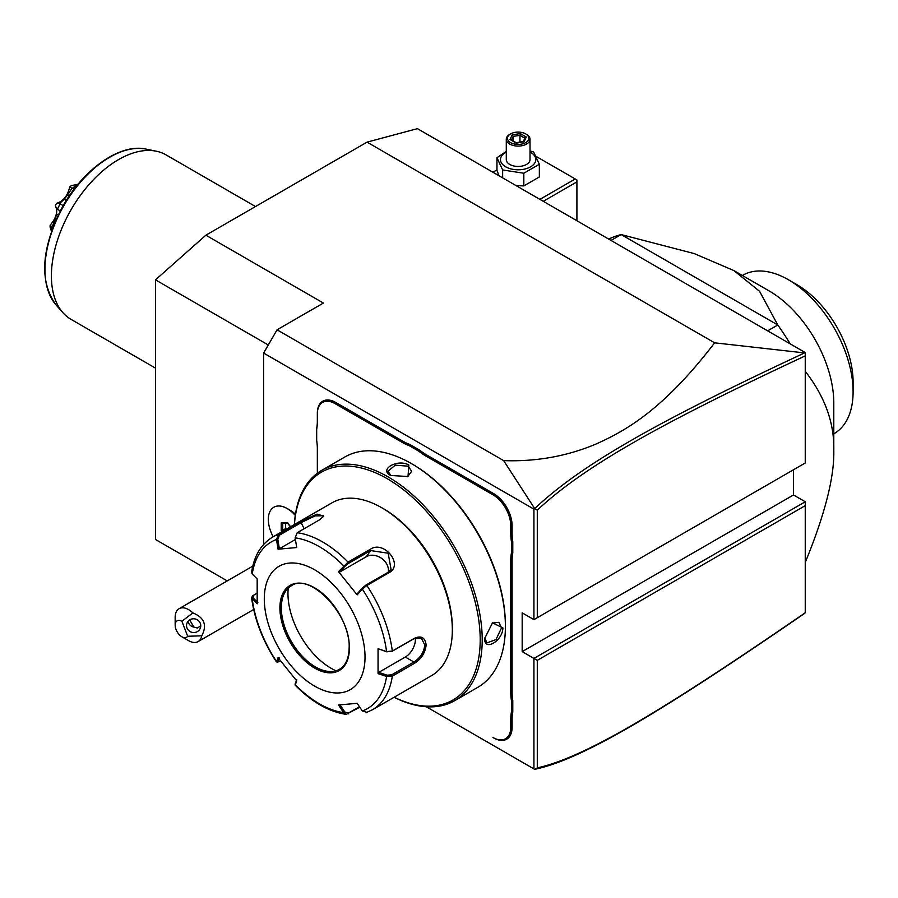 <?xml version="1.0" encoding="UTF-8"?>
<svg xmlns="http://www.w3.org/2000/svg" width="898" height="898" viewBox="0 0 898 898"><rect width="100%" height="100%" fill="white"/><g stroke="black" fill="none" stroke-linecap="round" stroke-linejoin="round"><path stroke-width="1.35" d="M227.228 580.905L155.5 539.496L155.5 279.862L205.867 235.197L367.046 142.142L417.413 128.65L805.248 352.555L805.248 355.889C662.309 422.689 584.935 465.613 537.285 510.154L537.285 617.701L805.248 462.986L805.248 355.889M534.658 769.339L537.285 767.891C584.665 757.508 661.994 711.227 805.248 612.75L803.935 613.873C659.951 712.81 582.555 759.203 534.692 769.35L426.281 706.76M805.248 501.769L805.248 505.641L537.285 660.344L533.928 658.414L805.248 501.769L793.495 494.978L793.495 469.777M263.619 544.469L263.619 353.071L533.928 509.132L534.692 508.571L503.655 460.629C536.364 461.774 567.199 456.218 596.16 443.971C626.299 430.456 663.521 409.522 714.64 342.823L367.046 142.142M714.64 342.823L805.248 352.993M503.655 460.629L277.055 329.802L323.392 303.053L205.867 235.197M268.289 344.978L155.5 279.862M263.619 353.071L277.055 329.802M533.928 509.132L533.928 619.631L522.176 612.851L522.176 651.622L793.495 494.978M533.928 768.913L533.928 658.414L522.176 651.622M295.274 515.34A26.592 15.356 -120 0 0 287.158 508.526L290.481 510.446A21.889 12.639 60 0 1 295.442 514.251M409.791 444.431L409.185 445.632A49.861 28.792 60 0 1 402.338 442.456L403.011 441.3A48.907 28.242 -120 0 0 409.791 444.431L419.658 450.134A48.907 28.242 -120 0 0 426.449 454.826L493.642 493.619A26.121 15.075 60 0 1 512.107 525.611L512.107 533.401A48.907 28.242 -120 0 0 512.78 541.617L512.78 553.022A48.907 28.242 -120 0 0 512.107 560.464L512.107 692.38A48.907 28.242 -120 0 0 512.78 700.597L512.78 711.991A48.907 28.242 -120 0 0 512.107 719.444L512.107 727.234A26.121 15.075 60 0 1 493.642 737.898L492.968 737.505A25.166 14.536 -120 0 0 510.76 727.234L510.76 719.444A49.861 28.792 60 0 1 511.433 711.923L512.78 711.991M403.011 441.3L335.818 402.506A26.121 15.075 60 0 0 317.342 413.17L317.342 421.734A49.861 28.792 60 0 1 316.68 429.255L316.68 428.402A48.907 28.242 -120 0 0 317.342 420.96M317.342 448.798L317.342 473.246L317.342 448.798A49.861 28.792 60 0 0 316.68 440.503L316.68 429.255M537.285 660.344L537.285 767.891M533.928 619.631L537.285 617.701M534.658 508.706L537.285 510.154M803.935 353.206C660.277 420.387 582.836 463.312 534.692 508.571M805.248 612.75L805.248 505.641M187.693 636.255L201.758 635.818A18.993 10.967 60 0 1 198.088 641.599A18.993 10.967 60 0 1 195.315 642.463A18.993 10.967 60 0 1 188.591 640.656L181.879 636.783A9.496 5.489 -120 0 0 187.693 636.255L181.879 621.27L192.879 612.919A18.993 10.967 60 0 0 181.879 607.834A18.993 10.967 60 0 0 179.095 608.698A18.993 10.967 60 0 0 175.166 617.397L175.166 625.154A9.496 5.489 -120 0 0 181.879 636.783M181.879 621.27A9.496 5.489 -120 0 0 175.166 625.154M201.758 635.818C207.315 625.199 204.351 617.566 192.879 612.919M200.299 623.324A7.128 6.881 15 0 1 194.035 632.551A7.128 6.881 15 0 1 186.773 623.818A7.128 6.881 15 0 1 200.299 623.324M189.646 619.889L193.901 627.096A7.128 6.881 15 0 1 188.064 621.293M193.901 627.096L197.38 628.016L200.759 625.884M287.158 508.526A26.592 15.356 -120 0 0 273.868 507.213A26.592 15.356 -120 0 0 273.845 507.224M295.262 515.385A26.592 15.356 -120 0 0 273.834 507.235A26.592 15.356 -120 0 0 273.172 536.768M290.604 526.711L287.124 522.389L287.876 522.95L281.22 522.917L282.421 523.512L287.405 523.063M281.22 522.917L281.22 530.797L282.724 530.291L283.252 530.954M285.328 523.242L285.856 529.45M285.328 528.787L282.724 530.291L282.724 523.478M512.78 541.617L511.433 541.696A49.861 28.792 60 0 1 510.76 533.401L510.76 525.611A25.166 14.536 -120 0 0 492.968 494.787L425.775 455.993A49.861 28.792 60 0 1 418.928 451.256L419.658 450.134M511.433 541.696L511.433 552.944L512.78 553.022M512.78 700.597L511.433 700.676A49.861 28.792 60 0 1 510.76 692.38L510.76 560.464A49.861 28.792 60 0 1 511.433 552.944M511.433 700.676L511.433 711.923M492.968 737.505L493.642 737.898M402.338 442.456L335.145 403.662A25.166 14.536 -120 0 0 317.342 413.944M409.185 445.632L418.928 451.256M394.087 697.263A132.971 76.768 -120 0 0 454.68 700.665L477.848 687.296A132.971 76.768 -120 0 0 505.394 626.422L505.394 625.255A131.546 75.948 -120 0 0 412.373 464.154L411.374 463.57A132.971 76.768 -120 0 0 344.888 456.981L321.72 470.361A132.971 76.768 -120 0 0 294.364 524.544M505.394 626.422A132.971 76.768 -120 0 0 411.374 463.57M454.68 700.665A132.971 76.768 -120 0 0 482.215 639.803A132.971 76.768 -120 0 0 424.182 505.989A132.971 76.768 -120 0 0 321.72 470.361M484.74 638.343L492.497 622.864L502.869 627.87C502.914 640.903 483.73 651.982 484.74 638.343L484.74 638.332M408.848 465.029L408.006 476.512L390.72 475.491C378.395 469.542 397.612 458.474 408.848 465.029L408.175 466.185L411.654 471.293L407.658 476.67M492.194 623.089L498.85 622.314L501.533 627.87L495.965 639.612L486.974 642.878L484.74 637.939M394.166 697.218A131.546 75.948 -120 0 0 480.206 639.803A131.546 75.948 -120 0 0 390.675 480.778A131.546 75.948 -120 0 0 294.443 524.499M295.139 537.846A96.209 55.541 60 0 1 343.642 565.852L344.821 566.357L348.413 563.428L370.661 550.575L388.161 553.213L391.09 569.557L388.116 572.284L365.868 585.126L362.264 588.067L362.309 589.066L357.168 594.88L338.501 571.667L348.076 562.114L370.324 549.273C383.873 539.81 404.089 564.797 389.115 572.655L366.867 585.496L362.309 589.066A96.209 55.541 60 0 1 386.567 651.578L391.651 651.578L413.899 638.736L421.431 638.276L424.799 645.033C423.901 652.307 420.275 657.965 413.899 662.006L391.651 674.847L392.314 676.127L386.567 676.463L378.058 673.601L378.058 648.715L386.567 651.578L392.314 651.072L414.562 638.22C421.33 635.346 425.192 637.614 426.146 645.033C425.192 652.891 421.33 658.975 414.562 663.274L392.314 676.127A99.723 57.573 60 0 1 372.502 709.734L431.68 675.565A99.723 57.573 -120 0 0 452.334 629.913L452.334 627.971A97.354 56.204 -120 0 0 383.502 508.739L381.818 507.774A99.723 57.573 -120 0 0 331.957 502.835L272.779 537.004A99.723 57.573 60 0 1 278.402 534.411L300.65 521.57L317.028 514.105L323.774 516.125L319.441 519.897L297.193 532.739L295.139 537.846L296.722 547.544L278.066 549.206L276.483 539.518L278.402 534.411L279.401 535.208L301.649 522.367L315.075 515.901L323.381 515.733L323.392 516.709M452.334 627.971L452.334 629.913A99.723 57.573 -120 0 0 381.818 507.774M272.779 537.004C261.127 544.098 254.067 555.873 251.597 572.329L252.226 574.024L257.176 578.929L257.176 603.815L251.586 597.754L252.54 595.946L256.918 593.252M252.226 574.024A96.209 55.541 60 0 1 276.483 539.518L277.819 539.305L279.401 535.208M359.795 707.231L346.201 714.381L343.642 712.63L344.821 711.979L339.803 704.537M359.447 706.715L348.413 713.079L344.821 711.979M257.872 602.603L253.045 597.821L252.226 598.899A96.209 55.541 60 0 0 276.483 661.411L277.953 662.152L276.416 661.86L278.066 657.65L296.722 680.875L295.161 685.174C311.808 702.011 328.825 711.755 346.201 714.381M391.651 674.847L387.038 675.184L386.567 676.463A96.209 55.541 60 0 1 362.309 710.969L357.168 703.325L338.501 704.986L343.642 712.63A96.209 55.541 60 0 1 295.139 684.624L295.229 683.748M280.535 660.95L277.819 661.669L279.368 658.01M253.045 597.821L253.618 595.161M365.026 657.055A71.234 41.128 -120 0 0 314.659 569.815A71.234 41.128 -120 0 0 264.293 598.887A71.234 41.128 -120 0 0 314.659 686.128A71.234 41.128 -120 0 0 365.026 657.055M278.066 549.206L279.368 548.757L277.819 539.305M279.368 548.757L295.408 539.496M338.501 571.667L339.803 572.015L344.821 566.357M339.803 572.015L366.384 556.681A14.245 11.236 -144.9 0 1 381.639 558.388A14.245 11.236 -144.9 0 1 388.239 572.206M362.264 588.067L357.258 593.724L357.168 594.88M378.058 648.715L387.038 651.914M415.303 638.051A14.245 8.228 -60 0 1 405.324 657.055L378.754 672.389L387.038 675.184M378.058 673.601L378.754 672.389M362.309 710.969L366.867 712.316M296.811 679.719L295.262 683.378M291.266 585.822A48.2 27.827 -120 0 0 283.577 595.116A48.2 27.827 -120 0 0 281.332 607.856A48.2 27.827 -120 0 0 315.411 666.9A48.2 27.827 -120 0 0 327.568 671.322A48.2 27.827 -120 0 0 339.466 669.302M288.247 588.089A61.019 35.235 -120 0 0 331.115 668.292A61.019 35.235 -120 0 0 335.987 670.795M391.079 475.693L387.914 471.293L395.232 465.142L408.175 466.185M576.909 220.728L576.909 181.89L543.268 201.309M576.909 181.89L576.909 179.948L575.236 178.971L539.911 199.367M496.964 169.879L492.901 172.225M536.117 156.398L575.236 178.971M516.092 185.617L523.826 185.92L539.339 176.962L539.339 164.278L533.659 152.043L530.022 150.954M506.281 151.414L496.964 157.722L496.964 170.407L499.03 175.772M523.826 185.92L523.826 173.235L539.339 164.278M502.644 177.849L502.644 169.958L523.826 173.235M496.964 157.722L502.644 169.958M506.281 152.043A17.657 10.192 0 0 0 505.664 166.804A17.657 10.192 0 0 0 530.639 166.804A17.657 10.192 0 0 0 530.639 152.379A17.657 10.192 0 0 0 530.022 152.043M530.022 139.235A11.876 6.858 0 0 1 522.692 145.566A11.876 6.858 0 0 1 509.75 144.084A11.876 6.858 180 0 1 506.281 139.235L506.281 159.586A11.876 6.858 0 0 0 509.75 164.435A11.876 6.858 0 0 0 522.692 165.917A11.876 6.858 0 0 0 530.022 159.586L530.022 139.235A11.876 6.858 0 0 0 526.542 134.386L525.7 133.903L526.542 134.386M506.281 139.235A11.876 6.858 180 0 1 509.75 134.386L510.592 133.903A10.686 6.174 180 0 1 525.7 133.903A10.686 6.174 0 0 1 525.7 142.625A10.686 6.174 0 0 1 510.592 142.625A10.686 6.174 180 0 1 510.592 133.903M526.284 137.001L520.335 133.566L512.197 134.823L510.019 139.527L516.328 143.175L524.106 141.704L523.107 142.12L524.106 141.704L526.284 137.001L525.016 137.854L523.276 141.592M510.019 139.527L511.366 140.301M512.197 134.823L513.185 136.395L511.523 139.976M520.335 133.566L519.964 135.34L513.185 136.395L513.185 140.941M519.964 142.108L519.964 135.34L524.87 138.169M805.248 562.451C824.925 514.363 834.444 477.006 833.793 450.392C834.444 423.025 824.925 396.647 805.248 371.278M767.644 330.846L777.78 324.997A189.949 109.668 60 0 1 790.251 343.9M833.793 450.392L833.793 402.888A91.416 52.78 -120 0 0 769.148 290.93L733.879 270.567L759.573 291.311L777.78 324.997L621.18 234.58L611.033 240.428M608.698 239.081A189.949 109.668 60 0 1 621.18 234.58L694.199 253.573L733.879 270.567M742.377 275.473L742.758 275.259A91.416 52.78 60 0 1 788.466 279.783A91.416 52.78 60 0 1 853.078 390.001A91.416 52.78 60 0 1 853.1 391.741A91.416 52.78 60 0 1 834.163 433.588L833.793 433.813M788.466 279.783L796.852 284.632A79.54 45.921 60 0 1 853.1 382.054L853.1 391.741M155.5 368.135L71.077 319.385A94.975 54.834 -60 0 1 62.939 312.706A94.975 54.834 -60 0 1 51.399 275.911A94.975 54.834 -60 0 1 87.072 186.818A94.975 54.834 -60 0 1 156.185 151.178A94.975 54.834 -60 0 1 166.051 154.883L255.503 206.54M77.935 184.382L71.492 185.549A35.067 20.25 -60 0 0 69.718 186.941L71.975 188.299L73.041 187.85A39.175 22.618 -60 0 1 77.262 184.561L77.194 184.225M73.041 187.85L74.512 188.703M71.975 188.299L67.541 195.023L69.258 196.011M67.541 195.023L64.117 199.277L66.306 200.546M64.117 199.277L60.166 202.993L56.507 203.363C63.287 201.275 67.687 195.798 69.718 186.941M52.241 230.64L50.108 226.06A35.067 20.25 -60 0 1 50.131 225.196C56.338 217.978 58.078 211.457 55.35 205.642L56.765 209.638L57.405 209.245A39.175 22.618 -60 0 1 60.166 203.868L60.166 202.993M60.166 203.868L63.242 205.653M57.405 209.245L60.346 210.94M56.765 209.638L56.585 214.016L58.291 215.004M56.585 214.016L55.227 219.078L56.136 219.606M55.227 219.078L52.106 227.127L50.131 225.196M52.286 229.091A39.175 22.618 -60 0 1 52.32 228.317L52.106 227.127M52.241 231.033L50.254 226.363M55.35 205.642A35.067 20.25 -60 0 1 56.507 203.363M51.489 231.314L50.131 227.284A35.067 20.25 -60 0 1 50.108 226.442M281.22 530.797L281.95 531.706M425.775 455.993L426.449 454.826M492.968 494.787L493.642 493.619M510.76 525.611L512.107 525.611M510.76 533.401L512.107 533.401M510.76 560.464L512.107 560.464M510.76 692.38L512.107 692.38M510.76 719.444L512.107 719.444M510.76 727.234L512.107 727.234M335.145 403.662L335.818 402.506M502.869 627.87L501.533 627.87M297.193 532.739A99.723 57.573 60 0 1 348.076 562.114L348.413 563.428M365.868 585.126L366.867 585.496A99.723 57.573 60 0 1 392.314 651.072L391.651 651.578M300.65 521.57L304.119 528.742M370.324 549.273L370.661 550.575L366.384 556.681M389.115 572.655L388.116 572.284M414.562 638.22L413.899 638.736M426.146 645.033L424.799 645.033M414.562 663.274L413.899 662.006L405.324 657.055M348.076 714L348.413 713.079M279.907 607.912A49.154 28.377 -120 0 0 314.659 668.101A49.154 28.377 -120 0 0 349.412 648.042A49.154 28.377 -120 0 0 314.659 587.842A49.154 28.377 -120 0 0 279.907 607.912M281.254 607.912A48.2 27.827 -120 0 0 302.289 656.416A48.2 27.827 -120 0 0 339.433 669.324C345.708 665.575 348.952 658.346 349.142 647.649C350.86 614.647 309.776 572.026 291.233 585.844A48.2 27.827 -120 0 0 281.254 607.912M156.185 151.178L146.037 149.113A91.63 52.903 120 0 0 63.915 205.586A91.63 52.903 120 0 0 56.069 304.95L62.939 312.706M252.787 566.155L179.095 608.698M253.663 609.518L198.088 641.599M287.27 522.894L290.424 526.812M295.083 684.871L295.206 683.591M251.586 597.754C254.572 619.687 262.845 641.049 276.416 661.86M366.35 712.563L372.502 709.734M523.523 141.558L516.182 142.692L510.973 139.661M146.037 149.113C119.097 142.849 80.607 171.26 60.334 210.951C41.027 250.823 39.602 282.152 56.069 304.95"/></g></svg>
